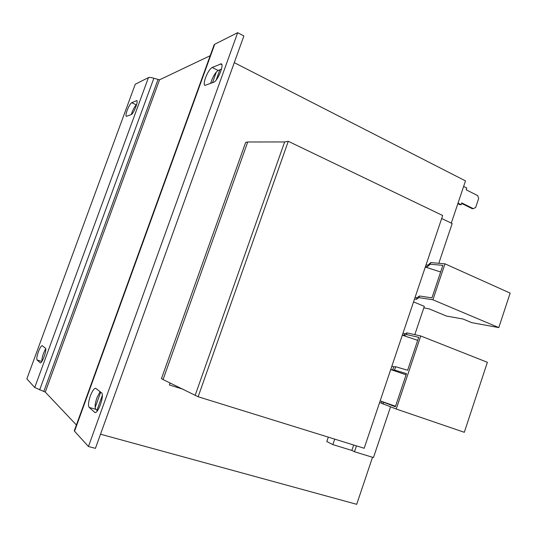 <?xml version="1.0" encoding="UTF-8"?>
<svg xmlns="http://www.w3.org/2000/svg" width="537" height="537" viewBox="0 0 537 537"><rect width="100%" height="100%" fill="white"/><g stroke="black" fill="none" stroke-linecap="round" stroke-linejoin="round"><path stroke-width="0.81" d="M131.29 114.556L131.948 112.535C133.572 108.387 135.082 105.849 136.472 104.916L136.526 104.89M127.175 110.36C128.806 106.205 130.303 103.654 131.672 102.701L136.781 100.62C138.64 101.016 133.485 114.025 131.263 114.569L126.296 116.388C125.671 115.817 125.967 113.804 127.175 110.36M42.034 361.2C41.725 359.636 42.215 357.011 43.51 353.326L45.699 348.708M38.396 351.755C39.939 347.788 41.208 345.761 42.208 345.68L45.444 348.224C47.296 349.178 42.101 363.824 40.255 362.837L37.08 359.998C36.462 358.85 36.899 356.105 38.396 351.755M210.665 83.443L211.477 80.812C213.612 75.375 215.847 71.931 218.183 70.488L221.466 69.105M205.483 77.852C207.624 72.394 209.853 68.931 212.155 67.461L221.311 63.822C224.318 64.715 217.505 81.215 213.706 82.255L204.845 85.43C203.818 84.604 204.033 82.08 205.483 77.852M97.425 410.738L95.821 409.315C94.619 407.476 94.975 403.67 96.882 397.89L100.09 391.674M90.317 395.97C92.304 390.855 94.116 388.298 95.754 388.298L101.54 392.822C104.728 394.635 98.184 414.007 94.881 412.476L89.176 407.408C88.014 405.583 88.397 401.77 90.317 395.97M451.295 223.11L465.498 180.895L234.266 62.654M372.53 457.269L356.702 504.317L100.513 434.205M414.812 334.645L424.324 306.358L413.55 301.888M356.454 445.871L354.474 451.745L373.47 457.558L390.52 406.878M438.81 263.284L452.174 223.533L441.676 218.512M247.718 141.99L245.671 142.386L161.449 378.632L163.06 379.565L247.718 141.99L284.637 141.949L288.275 141.305L442.683 215.525L364.173 448.267L198.14 396.749L163.06 379.565M354.474 451.745L351.849 450.436L332.853 444.616L326.811 441.562L328.315 437.138M351.849 450.436L353.688 445.012M332.853 444.616L334.719 439.125M198.14 396.749L288.275 141.305M195.233 395.104L284.637 141.949M76.395 424.968L45.262 392.077L34.724 387.513L26.85 378.874L135.25 84.242L148.454 77.59C149.387 77.214 151.186 77.442 153.857 78.274L159.536 79.812L210.175 55.72M214.733 44.235L237.676 32.683L243.872 35.972L95.425 448.355L88.444 446.509L74.536 431.231L214.733 44.235L214.095 44.907L74.328 430.687L74.536 431.231M237.676 32.683L88.444 446.509M170.122 382.975L169.41 384.969L183.063 389.224M395.534 406.274L380.162 400.857M390.728 369.537L406.093 374.833M396.225 409.019L420.753 335.974L487.368 362.294L464.31 432.298L396.225 409.019L381.445 403.213L381.995 401.582L395.366 406.771L406.489 373.651L394.514 370.047L392.641 370.006L393.185 368.382L393.735 366.764L395.635 366.724L407.63 370.248L418.692 337.33L406.475 334.551L404.314 335.377L402.401 334.934M391.849 366.207L393.735 366.764M404.314 335.377L404.858 333.766L402.945 333.329M420.753 335.974L407.033 332.9L404.858 333.766M402.32 335.175L417.679 340.351M394.514 370.047L395.635 366.724M406.475 334.551L407.033 332.9M381.445 403.213L379.605 402.522M380.149 400.897L381.995 401.582M392.641 370.006L390.761 369.436M383.042 404.079L383.606 402.408M423.814 307.862L429.365 308.956L446.455 316.051L463.008 319.012L471.734 322.656L498.792 327.597L432.903 299.787L418.914 297.632L416.464 299.344L414.51 299.035M416.464 299.344L417.007 297.74L419.471 295.994L431.943 297.874L442.864 265.359L430.177 264.211L427.465 266.714L425.479 266.527M415.047 297.438L417.007 297.74M427.465 266.714L428.002 265.124L426.016 264.942M498.792 327.597L510.15 293.108L444.978 263.821L430.728 262.58L428.002 265.124M425.297 267.064L440.642 271.977M418.914 297.632L419.471 295.994M432.903 299.787L444.978 263.821M430.177 264.211L430.728 262.58M458.007 203.147L461.155 204.704L461.753 202.926L473.352 208.671L472.218 208.685L461.585 203.422M461.155 204.704L460.034 204.718L457.846 203.637M473.352 208.671L475.688 207.416L478.668 198.529L477.722 195.636L466.17 189.789L466.76 188.024L463.632 186.433M136.472 104.916L131.672 102.701M218.183 70.488L212.155 67.461M34.724 387.513L148.454 77.59M39.664 389.875L153.857 78.274M43.833 391.392L157.972 79.61M45.262 392.077L159.536 79.812M95.15 407.516L100.701 392.158M212.477 82.738L216.364 71.978M94.519 412.268L95.311 412.497M95.821 409.315L89.176 407.408M221.868 64.648L220.345 63.876M41.873 361.448L37.08 359.998M137.036 100.956L136.371 100.647M96.935 410.308L102.325 395.386M216.156 80.067L219.875 69.776"/></g></svg>
